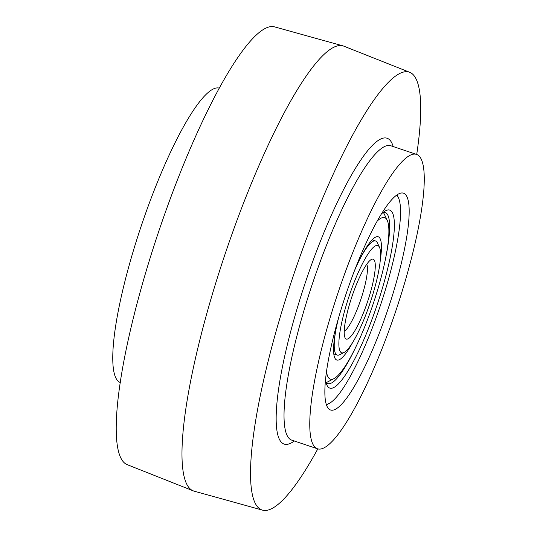 <?xml version="1.0" encoding="UTF-8"?>
<svg xmlns="http://www.w3.org/2000/svg" width="537" height="537" viewBox="0 0 537 537"><rect width="100%" height="100%" fill="white"/><g stroke="black" fill="none" stroke-linecap="round" stroke-linejoin="round"><path stroke-width="0.81" d="M317.797 448.885A230.977 45.007 -71.4 0 1 262.559 510.15L194.206 491.174A234.763 45.739 -71.4 0 1 193.3 490.872L127.35 464.72A230.977 45.007 -71.4 0 1 172.538 192.669A230.977 45.007 -71.4 0 1 274.467 26.85L342.828 45.826A234.763 45.739 -71.4 0 1 343.727 46.128L409.677 72.28A230.977 45.007 -71.4 0 1 416.712 154.461M193.3 490.872A234.763 45.739 -71.4 0 1 239.227 214.364A234.763 45.739 -71.4 0 1 342.828 45.826M262.559 510.15A230.977 45.007 -71.4 0 1 306.862 237.797A230.977 45.007 -71.4 0 1 409.677 72.28M386.392 337.411A155.3 30.26 -71.4 0 1 317.555 448.811A155.3 30.26 -71.4 0 1 347.64 265.781A155.3 30.26 -71.4 0 1 416.477 154.381A155.3 30.26 -71.4 0 1 386.392 337.411M352.749 275.219A114.368 22.286 -71.4 0 1 403.441 193.179A114.368 22.286 -71.4 0 1 381.283 327.966A114.368 22.286 -71.4 0 1 330.591 410.013A114.368 22.286 -71.4 0 1 352.749 275.219M120.315 382.539A155.3 30.26 -71.4 0 1 150.635 199.589A155.3 30.26 -71.4 0 1 219.237 88.115M354.487 289.436A42.134 8.209 -71.4 0 1 371.349 259.485A42.134 8.209 -71.4 0 1 364.999 308.869A42.134 8.209 -71.4 0 1 345.043 337.78A42.134 8.209 -71.4 0 1 354.487 289.436M344.251 331.242A36.12 7.035 108.6 0 0 358.649 305.6A36.12 7.035 108.6 0 0 366.764 264.211M352.681 286.1A56.586 11.022 108.6 0 0 344.157 352.413A56.586 11.022 108.6 0 0 366.798 312.198A56.586 11.022 108.6 0 0 379.478 247.282A56.586 11.022 108.6 0 0 352.681 286.1M344.157 352.413L339.8 354.688A60.198 11.727 -71.4 0 1 337.209 355.085A60.198 11.727 -71.4 0 1 335.665 331.107M359.844 259.136A60.198 11.727 -71.4 0 1 375.558 240.959A60.198 11.727 -71.4 0 1 377.383 242.838L379.478 247.282M326.321 404.348A110.756 21.581 108.6 0 0 329.235 403.415A110.756 21.581 108.6 0 0 373.557 324.69A110.756 21.581 108.6 0 0 398.38 197.616A110.756 21.581 108.6 0 0 396.621 195.119M381.216 214.189A93.901 18.298 -71.4 0 1 385.606 210.752A93.901 18.298 -71.4 0 1 371.456 320.804A93.901 18.298 -71.4 0 1 326.986 385.23A93.901 18.298 -71.4 0 1 325.556 379.84M385.633 258.062A90.29 17.593 108.6 0 0 385.143 212.43A90.29 17.593 108.6 0 0 383.29 212.303M326.073 382.599A90.29 17.593 108.6 0 0 327.624 383.613A90.29 17.593 108.6 0 0 355.568 347.533M354.212 271.366A65.011 12.666 -71.4 0 1 375.41 237.2A65.011 12.666 -71.4 0 1 380.277 260.183M375.558 240.959L372.195 239.831A60.198 11.727 108.6 0 0 372.141 239.817M377.115 221.19A85.188 16.6 -71.4 0 1 387.217 220.311A85.188 16.6 -71.4 0 1 368.127 318.045A85.188 16.6 -71.4 0 1 334.041 378.585A85.188 16.6 -71.4 0 1 326.523 371.785M334.041 378.585L327.885 381.8A90.29 17.593 -71.4 0 1 326.046 382.485M383.196 212.377A90.29 17.593 -71.4 0 1 384.25 214.028L387.217 220.311M352.581 342.613A65.011 12.666 -71.4 0 1 334.826 357.991A65.011 12.666 -71.4 0 1 338.558 317.964M333.799 353.937A60.198 11.727 108.6 0 0 333.853 353.957L337.209 355.085M294.276 440.991A161.322 31.435 -71.4 0 1 315.548 253.86A161.322 31.435 -71.4 0 1 393.198 146.554M416.477 154.381L390.735 145.728A155.3 30.26 108.6 0 0 321.898 257.129A155.3 30.26 108.6 0 0 291.813 440.159L317.555 448.811M329.235 403.415L326.489 404.851M398.38 197.616L397.051 194.817"/></g></svg>
